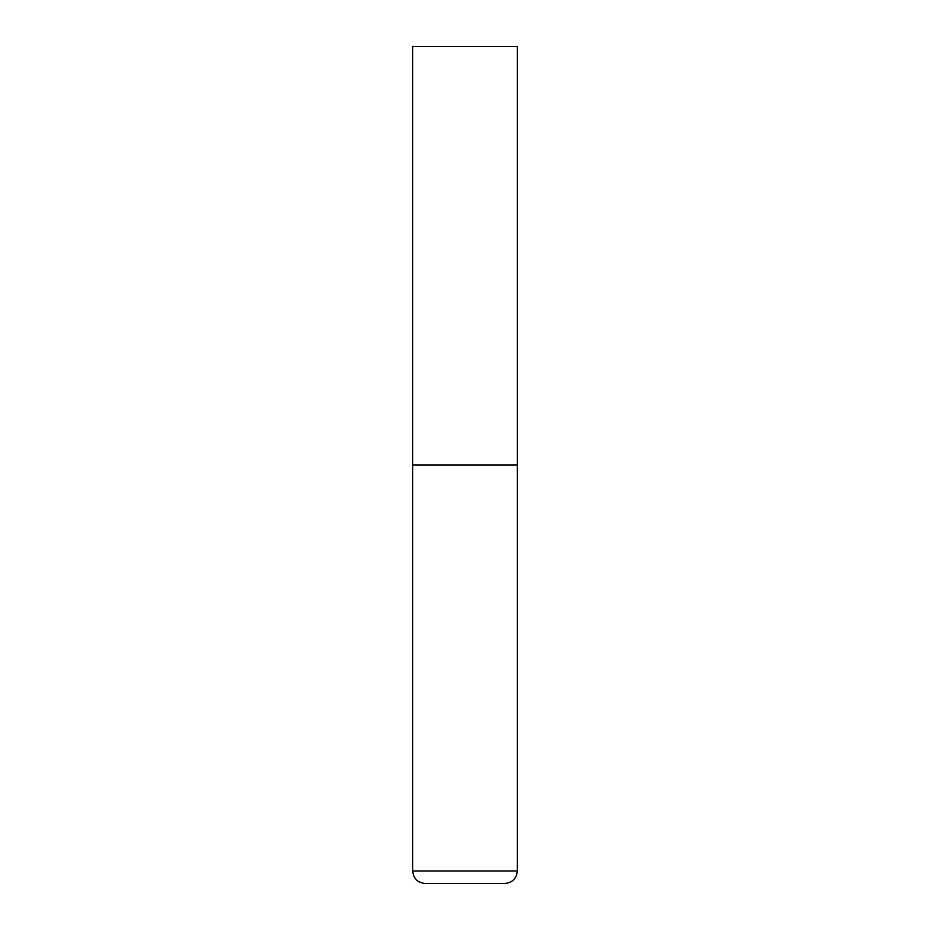<?xml version="1.0" encoding="UTF-8"?>
<svg xmlns="http://www.w3.org/2000/svg" width="930" height="930" viewBox="0 0 930 930"><rect width="100%" height="100%" fill="white"/><g stroke="black" fill="none" stroke-linecap="round" stroke-linejoin="round"><path stroke-width="1.4" d="M517.312 870.945L517.312 465L412.688 465L517.312 465L517.312 46.5L412.688 46.5L412.688 870.945C413.432 878.571 417.617 882.756 425.243 883.5L504.758 883.5C512.384 882.756 516.569 878.571 517.312 870.945L412.688 870.945"/></g></svg>
